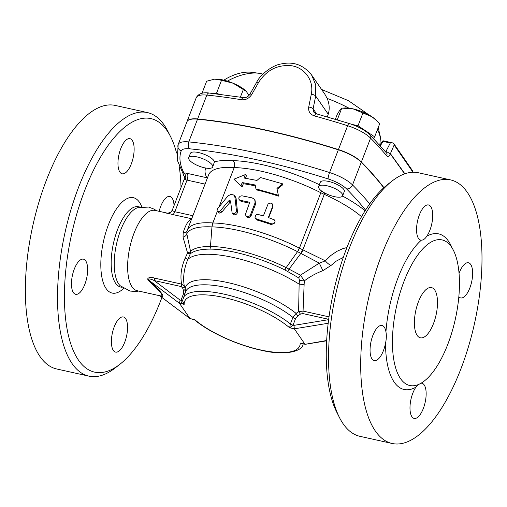 <?xml version="1.0" encoding="UTF-8"?>
<svg xmlns="http://www.w3.org/2000/svg" width="507" height="507" viewBox="0 0 507 507"><rect width="100%" height="100%" fill="white"/><g stroke="black" fill="none" stroke-linecap="round" stroke-linejoin="round"><path stroke-width="0.76" d="M417.179 335.431A25.711 10.368 -77.5 0 1 416.976 306.032A25.711 10.368 -77.5 0 1 431.52 287.608A25.711 10.368 -77.5 0 1 436.071 314.955A25.711 10.368 -77.5 0 1 420.373 337.808A25.711 10.368 -77.5 0 1 417.179 335.431M385.941 331.914C386.594 335.228 386.454 338.968 385.529 343.138A17.998 7.256 -77.5 0 1 374.236 360.604A17.998 7.256 -77.5 0 1 371.054 341.458A17.998 7.256 -77.5 0 1 382.044 325.469A17.998 7.256 -77.5 0 1 384.287 327.142A17.998 7.256 -77.5 0 1 385.941 331.914A79.707 32.144 102.5 0 1 421.342 240.179A17.998 7.256 -77.5 0 1 420.721 240.103A17.998 7.256 -77.5 0 1 417.559 220.944A17.998 7.256 -77.5 0 1 428.542 204.967A17.998 7.256 -77.5 0 1 429.898 230.184A17.998 7.256 -77.5 0 1 426.78 236.23C425.088 238.873 423.275 240.185 421.342 240.179M421.006 383.222L421.361 383.203A17.998 7.256 -77.5 0 1 421.982 383.273A17.998 7.256 -77.5 0 1 425.145 402.438A17.998 7.256 -77.5 0 1 414.162 418.408A17.998 7.256 -77.5 0 1 412.806 393.191A17.998 7.256 -77.5 0 1 415.924 387.145L418.503 384.477M400.517 378.602A74.561 30.071 102.5 0 0 409.776 385.497A74.561 30.071 102.5 0 0 459.456 283.299A74.561 30.071 102.5 0 0 442.123 239.925A74.561 30.071 102.5 0 0 399.941 293.319A74.561 30.071 102.5 0 0 400.517 378.602M459.057 273.343A17.998 7.256 -77.5 0 1 468.468 262.772A17.998 7.256 -77.5 0 1 471.649 281.924A17.998 7.256 -77.5 0 1 460.66 297.913A17.998 7.256 -77.5 0 1 458.829 296.766M182.564 300.207A2.573 0.824 21.1 0 1 180.993 300.264C180.822 301.944 181.88 303.306 184.161 304.358L182.507 300.67L185.6 291.734A64.281 20.61 21.1 0 1 229.24 288.198A64.281 20.61 21.1 0 1 292.926 317.407L290.397 323.96L289.617 327.782L293.04 325.152L295.568 318.599L297.761 315.981L300.448 314.118L302.666 313.529L328.675 319.302M392.038 181.062L387.342 184.744A129.843 52.367 102.5 0 0 333.479 292.178A129.843 52.367 102.5 0 0 336.806 412.305L339.506 417.635A134.989 54.439 -77.5 0 1 336.052 292.748A134.989 54.439 -77.5 0 1 392.038 181.062A134.989 54.439 -77.5 0 1 418.459 172.773L450.615 179.915A134.989 54.439 102.5 0 0 374.267 276.613A134.989 54.439 102.5 0 0 375.319 430.975A134.989 54.439 102.5 0 0 392.088 443.467A134.989 54.439 102.5 0 0 474.495 323.491A134.989 54.439 102.5 0 0 450.615 179.915M392.088 443.467L359.932 436.324A134.989 54.439 -77.5 0 1 343.169 423.833A134.989 54.439 -77.5 0 1 339.506 417.635M139.495 221.901A41.054 16.554 102.5 0 0 139.476 221.927A41.054 16.554 102.5 0 0 136.782 226.87A41.054 16.554 102.5 0 0 127.979 273.704A41.054 16.554 102.5 0 0 127.979 273.736A41.137 16.592 -77.5 0 1 136.808 226.832A41.137 16.592 -77.5 0 1 139.507 221.876A41.137 16.592 -77.5 0 1 155.028 210.405L166.771 213.016M156.543 210.741L154.147 209.163L148.665 207.059L137.479 207.75A41.137 16.592 102.5 0 0 117.06 241.693A41.137 16.592 102.5 0 0 118.695 283.945A41.137 16.592 102.5 0 0 120.165 285.707L130.007 291.062L135.87 291.474L138.703 291.062M74.282 269.097A17.998 7.256 -77.5 0 1 83.459 259.159A17.998 7.256 -77.5 0 1 86.64 278.305A17.998 7.256 -77.5 0 1 75.651 294.301A17.998 7.256 -77.5 0 1 74.282 269.097M132.188 140.325A17.998 7.256 -77.5 0 1 132.327 160.909A17.998 7.256 -77.5 0 1 122.143 173.8A17.998 7.256 -77.5 0 1 118.961 154.654A17.998 7.256 -77.5 0 1 129.95 138.658A17.998 7.256 -77.5 0 1 132.188 140.325M159.154 211.324A17.998 7.256 -77.5 0 1 169.877 196.463A17.998 7.256 -77.5 0 1 174.034 205.614M113.34 350.438A17.998 7.256 -77.5 0 1 113.2 329.854A17.998 7.256 -77.5 0 1 123.385 316.964A17.998 7.256 -77.5 0 1 126.56 336.109A17.998 7.256 -77.5 0 1 115.577 352.105A17.998 7.256 -77.5 0 1 113.34 350.438M170.561 136.605L167.861 131.275A134.989 54.439 102.5 0 0 147.436 112.586A134.989 54.439 102.5 0 0 71.081 209.29A134.989 54.439 102.5 0 0 72.14 363.652A134.989 54.439 102.5 0 0 88.909 376.137A134.989 54.439 102.5 0 0 115.323 367.848L120.026 364.165A129.843 52.367 -77.5 0 1 78.49 360.122A129.843 52.367 -77.5 0 1 86.97 184.757A129.843 52.367 -77.5 0 1 170.561 136.605A129.843 52.367 -77.5 0 1 176.556 153.019M179.282 166.765A129.843 52.367 -77.5 0 1 181.024 187.508M161.917 297.432A129.843 52.367 -77.5 0 1 120.026 364.165M147.436 112.586L115.279 105.443A134.989 54.439 102.5 0 0 38.925 202.147A134.989 54.439 102.5 0 0 39.983 356.51A134.989 54.439 102.5 0 0 56.752 368.995L88.909 376.137M334.398 196.64A12.859 4.119 21.1 0 1 321.229 190.74A12.859 4.119 21.1 0 1 318.643 186.563A12.859 4.119 21.1 0 1 332.117 187.343A12.859 4.119 21.1 0 1 342.631 195.816A12.859 4.119 21.1 0 1 334.398 196.64M318.643 186.563L320.304 182.247A12.859 4.119 21.1 0 1 333.783 183.027A12.859 4.119 21.1 0 1 344.291 191.5L342.631 195.816M186.861 231.331L208.624 174.852A69.421 22.257 21.1 0 1 234.215 167.551C235.102 164.648 234.678 162.329 232.941 160.605A74.561 23.905 -158.9 0 0 214.436 161.885L212.699 166.968A12.859 4.119 21.1 0 1 207.845 168.311A12.859 4.119 21.1 0 1 194.587 164.034A12.859 4.119 21.1 0 1 188.712 157.709A12.859 4.119 21.1 0 1 199.536 157.576A12.859 4.119 21.1 0 1 212.192 164.889A12.859 4.119 21.1 0 1 212.699 166.968M337.275 119.81L341.781 108.124L344.887 107.966A20.572 6.597 21.1 0 1 353.018 108.853L341.781 108.124L340.115 109.677L337.199 114.487L335.361 119.24M373.494 138.424L374.648 136.827L379.629 123.911L376.745 120.736L371.942 116.749A20.572 6.597 21.1 0 1 375.979 119.963L376.745 120.736M371.942 116.749L353.018 108.853A20.572 6.597 21.1 0 1 371.942 116.749M374.648 136.827L358.018 125.749L351.763 124.361M358.018 125.749L362.999 112.833M188.712 157.709L190.379 153.393A12.859 4.119 21.1 0 1 202.775 153.773A12.859 4.119 21.1 0 1 214.436 161.885M248.956 95.512L246.275 91.342L233.087 83.211A20.572 6.597 21.1 0 1 246.053 91.114A20.572 6.597 21.1 0 1 246.18 91.241M214.708 79.13L214.955 79.117A20.572 6.597 21.1 0 1 214.955 79.111A20.572 6.597 21.1 0 1 233.087 83.211L221.534 80.277L214.708 79.13L206.634 81.228L201.976 93.301M240.4 97.116L243.385 89.39M218.637 94.068L216.546 93.193L221.534 80.277M216.546 93.193L212.965 93.421M187.039 121.534L196.228 97.724A25.711 8.245 21.1 0 1 196.234 97.705A25.711 8.245 21.1 0 1 206.831 95.094A308.541 98.922 21.1 0 1 241.497 99.74C245.73 100.145 249.159 98.371 251.776 94.429L258.507 82.584C266.34 70.251 277.196 64.617 291.062 65.682C304.707 67.38 314.277 80.822 311.273 94.302L308.719 107.072C308.199 111.477 310.126 114.436 314.498 115.951A308.541 98.922 21.1 0 1 347.637 125.723A25.711 8.245 21.1 0 1 370.579 138.138A437.097 140.141 21.1 0 1 386.79 155.909C387.836 156.929 388.926 156.46 390.054 154.496L394.161 144.97L412.406 171.391L412.33 170.625L412.134 172.291L412.502 171.1M241.497 99.74A3.86 1.977 -80.6 0 1 243.702 97.655L243.702 97.655A3.86 1.977 -80.6 0 1 243.728 97.661M251.776 94.429A3.86 0.906 -150.5 0 0 249.9 94.232A3.86 0.906 -150.5 0 0 249.894 94.232A3.86 0.906 -150.5 0 0 249.894 94.239C248.107 96.786 246.041 97.927 243.702 97.655L209.22 93.035C202.8 92.109 198.471 93.668 196.234 97.705L187.026 121.56A25.711 8.245 21.1 0 1 197.622 118.949A308.541 98.922 21.1 0 1 338.429 149.578A25.711 8.245 21.1 0 1 361.377 161.999A437.097 140.141 21.1 0 1 383.907 187.634M311.273 94.302A3.86 1.426 11.4 0 1 315.684 96.045L315.766 84.954L311.609 75.023C303.611 65.029 293.566 61.322 281.467 63.901C271.866 65.181 259.641 75.48 256.605 82.381L249.894 94.232M308.719 107.072A3.86 1.42 11.4 0 1 313.104 108.815L315.684 96.045L328.219 114.195L327.364 116.889M314.498 115.951A3.86 1.103 -74.7 0 1 316.178 113.745A3.86 1.103 -74.7 0 1 316.178 113.752L313.795 112.142L313.104 108.815L316.59 113.86M386.79 155.909A3.86 3.162 -40 0 0 386.416 152.81L370.135 134.97C365.16 130.248 358.132 126.401 349.05 123.442L316.178 113.752M390.054 154.496A3.86 1.838 -152.6 0 0 385.852 151.58L385.624 151.872M394.161 144.97L393.838 143.665L392.988 142.974L383.634 140.889A1.287 0.52 102.5 0 0 383.077 141.383L390.301 142.993L385.852 151.58L385.263 151.447M392.988 142.974L390.301 142.993M311.609 75.023L324.854 94.207L327.154 98.396C329.449 103.834 329.803 109.1 328.219 114.195M404.878 173.781L390.289 153.52M227.37 81.139A35.997 18.423 -27 0 1 259.014 73.281L251.548 72.292A28.284 14.475 153 0 0 223.853 80.176M259.014 73.281A35.997 18.423 -27 0 1 262.905 74.136M184.478 179.909C183.788 179.358 184.073 179.345 185.334 179.89A5.14 3.663 91 0 0 183.87 172.938A187.698 60.175 21.1 0 1 181.208 150.921A20.572 6.597 21.1 0 1 189.694 148.817A303.395 97.274 21.1 0 1 328.156 178.933A5.14 0.925 -72.5 0 1 329.575 172.532A308.541 98.922 -158.9 0 0 188.769 141.897A25.711 8.245 -158.9 0 0 178.172 144.508L186.931 121.813A25.711 8.245 21.1 0 1 186.944 121.788A25.711 8.245 21.1 0 1 197.534 119.177A308.541 98.922 21.1 0 1 338.34 149.806A25.711 8.245 21.1 0 1 361.288 162.227A437.097 140.141 21.1 0 1 383.755 187.774M390.365 153.894L404.643 173.863M184.149 176.018A5.14 4.348 -31.9 0 0 183.832 175.625L184.263 176.322M205.753 168.045A74.561 23.905 -158.9 0 0 206.85 177.735L187.286 173.388A10.286 3.296 -158.9 0 0 183.87 172.938C182.716 173.128 182.704 174.021 183.832 175.625M346.959 247.517L342.808 248.658L336.8 251.396L330.862 255.465L325.374 260.845L299.244 248.056C271.441 233.778 235.951 223.454 212.832 222.972L211.964 226.889C234.804 227.345 269.965 237.517 297.52 251.656L319.328 263.12L322.896 270.662L331.058 265.434L336.242 261.124L343.309 257.423M321.584 191.012A5.14 1.483 -63 0 0 320.811 192.717A86.133 27.612 21.1 0 0 234.215 167.551L219.03 206.907M217.269 211.476L212.832 222.972M275.041 221.946L274.908 222.757L271.492 224.633A86.133 27.612 -158.9 0 0 257.036 220.032L255.534 218.745L255.04 217.535L255.56 215.323L256.745 214.543L258.012 214.41L263.361 215.963L268.057 204.036L270.174 202.971L272.284 203.865L272.766 206.032L268.33 217.541L274.319 219.854L275.067 221.61L274.274 223.302L273.165 223.866L271.72 223.828L256.51 218.992L255.103 217.706M272.855 205.17L272.791 207.084L268.71 217.668M278.343 195.233L278.387 196.12A86.133 27.612 -158.9 0 0 256.637 189.935L255.946 188.864L255.205 184.985L242.226 182.558L240.914 185.968L233.923 179.199L245.299 174.604L243.981 178.014L256.96 180.441L260.332 177.501L282.729 183.87L276.942 188.382L278.343 195.233L255.946 188.864M255.389 185.949A86.133 27.612 -158.9 0 0 243.354 183.718L242.042 187.127L238.721 183.845M245.299 174.604L246.427 175.764L245.47 178.242M282.729 183.87L282.767 184.763L277.095 189.307M233.961 195.214L235.147 196.348L236.104 198.44L237.485 211.837C237.314 213.783 236.237 214.778 234.259 214.829L232.155 213.136L233.264 213.688L234.747 213.453L236.034 212.389L236.516 210.994L234.868 196.881L233.708 194.992L230.932 194.39L227.922 195.949L217.68 208.631L216.964 210.297L217.737 211.825L219.873 211.356L228.613 200.924L229.893 200.373L230.533 201.083L232.155 213.136M230.584 201.621L221.971 211.913L219.696 213.13L217.446 211.653M254.603 199.809L255.186 200.804L255.42 204.549L251.041 215.912C250.363 217.256 249.292 217.82 247.822 217.604L245.825 215.608L246.801 216.419L248.253 216.584L249.64 215.976L250.407 215.012L255.04 202.901L254.97 200.633L253.963 198.972L252.112 197.882L241.883 195.791L240.109 196.247L238.93 197.622L238.81 199.093L239.786 200.208L248.943 202.097L249.609 202.667L245.616 213.859L245.825 215.608M249.685 203.187L249.609 203.168A86.133 27.612 -158.9 0 0 241.275 201.494L239.184 199.771M212.839 222.953C197.933 221.895 189.314 224.576 186.982 231.002L186.817 233.797C189.593 228.537 197.977 226.23 211.964 226.889L210.462 246.535C200.899 246.402 194.257 248.012 190.543 251.345L186.817 233.797A4.988 3.067 167.8 0 1 183.04 237.099L187.552 252.98L185.226 258.044C181.284 267.018 180.08 275.707 181.601 284.116A2.573 1.039 -77.5 0 1 181.208 286.556L182.577 287.881L183.534 290.612L183.521 293.711L180.993 300.264L180.055 300.062L179.472 303.319L184.161 304.358A61.708 19.786 21.1 0 1 224.094 297.539A61.708 19.786 21.1 0 1 289.617 327.782L294.313 328.821L328.181 323.27M192.856 215.722L174.845 211.723L172.988 210.956L172.367 209.942L171.233 211.673C171.499 212.294 166.917 213.631 166.803 213.022M242.042 187.127L240.914 185.968M243.354 183.718L242.226 182.558M185.6 291.734L185.213 288.756A2.573 1.299 -22 0 1 183.534 290.612M329.011 316.85L303.059 311.089L304.13 284.402A5.14 0.57 2.2 0 1 299.13 284.148L298.61 311.64L296.075 313.377A65.992 21.161 -158.9 0 0 227.897 282.614A65.992 21.161 -158.9 0 0 185.213 288.756L184.314 286.202A2.573 1.274 -16.6 0 1 182.577 287.881M185.226 258.044L187.818 259.457C183.959 268.678 182.793 277.595 184.314 286.202L181.601 284.116L154.584 278.115A2.573 1.039 -77.5 0 1 154.198 280.555L181.208 286.556M154.584 278.115C151.568 277.006 144.964 277.266 149.077 281.112A2.573 0.456 133.2 0 1 149.66 280.834C146.048 277.652 151.574 279.148 154.198 280.555L180.055 300.062M159.711 295.727A2.573 2.396 -69.9 0 1 160.199 296.094C165.947 297.989 162.43 292.907 149.66 280.834L179.472 303.319L190.011 318.58L159.375 295.575M149.077 281.112C160.738 291.69 164.471 296.601 160.275 295.854L137.194 290.726A41.137 16.592 -77.5 0 1 127.986 273.761L127.979 273.704M194.834 320.082L194.707 319.619L193.845 319.594L194.834 320.082C209.803 332.706 238.347 345.559 262.075 350.426C285.733 356.148 302.368 350.952 303.009 344.57A64.281 20.61 -158.9 0 0 303.23 343.885M301.684 343.543L302.565 343.74M192.147 218.878C188.838 219.55 185.854 224.132 183.185 232.612L183.04 237.099M167.196 213.479C165.516 212.693 167.285 213.035 172.5 214.499L191.684 218.758M297.761 315.981L296.075 313.377L292.926 317.407A2.573 0.824 -158.9 0 0 295.568 318.599M300.448 314.118L298.61 311.64L303.059 311.089A2.573 1.039 -77.5 0 1 302.666 313.529M326.641 340.805L305.252 344.316L301.678 343.543M328.625 319.676L293.978 325.355L294.313 328.821L304.853 344.082L300.157 343.036A61.708 19.786 21.1 0 1 260.23 349.862A61.708 19.786 21.1 0 1 194.707 319.619L190.011 318.58L193.845 319.6M304.13 284.402L304.32 280.903C309.866 276.67 316.057 273.26 322.896 270.662M305.144 344.31L326.66 340.508M331.058 265.434A7.713 3.631 -137.7 0 1 325.374 260.845L319.328 263.12L300.461 275.168L304.32 280.903A5.14 0.868 6.5 0 1 299.491 280.27L299.13 284.148A74.561 23.905 21.1 0 0 187.818 259.457L190.271 253.861C193.972 250.737 200.563 249.159 210.031 249.114C229.627 249.064 260.446 257.689 285.01 270.016L298.826 277.931L299.491 280.27M210.031 249.114L210.462 246.535C230.235 246.522 261.333 255.192 286.138 267.626L300.461 275.168A5.14 2.351 -57.8 0 0 298.826 277.931M297.653 251.719A7.713 2.193 117.7 0 0 299.422 248.151L320.811 192.717A25.711 8.245 -158.9 0 0 324.265 194.365L302.869 249.824A7.713 1.223 112.1 0 1 301.418 253.506M183.185 232.612A4.988 3.08 -158.3 0 0 186.918 231.173M187.552 252.98A4.988 1.603 169.1 0 0 190.543 251.345L190.271 253.861A4.988 0.45 -156.7 0 1 187.546 253.05M285.01 270.016A5.14 1.35 -63.6 0 1 286.138 267.626L297.52 251.656A7.713 2.205 -63.1 0 0 299.244 248.056M287.875 271.511A5.14 1.521 -61.5 0 1 289.11 269.097L300.943 253.266A7.713 1.236 -65.6 0 0 302.527 249.678M385.529 343.138A79.707 32.144 102.5 0 0 415.924 387.145M421.361 383.203A79.707 32.144 102.5 0 0 422.065 382.57M452.003 247.771A79.707 32.144 102.5 0 0 426.78 236.23M293.978 325.355L293.04 325.152A2.573 0.824 -158.9 0 1 290.397 323.96A64.281 20.61 -158.9 0 0 226.711 294.757A64.281 20.61 -158.9 0 0 183.071 298.287M141.764 206.742A48.849 19.703 102.5 0 0 110.057 220.786A48.849 19.703 102.5 0 0 106.102 288.553A48.849 19.703 102.5 0 0 123.626 288.432M122.105 287.374L120.736 287.07A41.137 16.592 -77.5 0 1 115.628 283.267A41.137 16.592 -77.5 0 1 115.304 236.211A41.137 16.592 -77.5 0 1 138.582 206.755L139.938 207.059M324.81 193.047A5.14 0.761 -66 0 0 324.265 194.365A73.281 23.493 21.1 0 1 361.554 216.704M319.359 184.694A91.279 29.267 -158.9 0 0 232.941 160.605M365.148 210.741A78.42 25.141 -158.9 0 0 342.523 196.032M328.156 178.933A20.572 6.597 21.1 0 1 346.509 188.87A431.958 138.493 21.1 0 1 365.553 210.107M197.622 118.949L206.831 95.094A3.86 2.383 -84.3 0 1 209.22 93.035M258.507 82.584A3.86 0.913 -150.5 0 0 256.605 82.381M338.429 149.578L347.637 125.723A3.86 0.697 -72.5 0 1 349.05 123.442M361.377 161.999L370.579 138.138A3.86 2.979 -44.6 0 0 370.135 134.97M380.313 145.782L383.077 141.383A1.287 0.564 32.1 0 0 382.265 141.459A1.287 1.287 0 0 1 383.634 140.889A1.287 0.52 102.5 0 1 383.793 141.009M327.154 98.396A62.462 20.027 21.1 0 1 348.886 108.143M377.309 129.925A62.462 20.027 21.1 0 1 380.339 138.291L379.832 145.243M207.205 178.54A5.14 2.072 102.5 0 0 206.85 177.735A5.14 4.576 152.4 0 1 207.439 177.925M185.334 179.89A5.14 1.648 21.1 0 1 187.039 180.112A5.14 2.072 102.5 0 0 187.286 173.388M172.5 214.499A4.988 2.009 102.5 0 0 174.845 211.723L187.039 180.112L205.05 184.111M184.339 176.582L177.228 159.997L178.172 144.508A25.711 8.245 -158.9 0 0 178.166 144.533A5.14 4.874 20.6 0 0 178.147 144.571A5.14 4.874 20.6 0 0 181.208 150.921M237.485 211.837L236.496 210.697M236.104 198.44L234.931 197.274M221.971 211.913L220.539 210.716M229.918 202.109L228.613 200.924M271.492 224.633L271.556 223.777M272.791 207.084L272.715 206.178M257.036 220.032L256.669 219.043M251.041 215.912L250.464 214.867M255.42 204.549L254.85 203.503M241.275 201.494L240.28 200.354M249.609 203.168L248.867 202.078M184.808 293.787A2.573 0.824 21.1 0 1 183.521 293.711M197.534 119.177L188.769 141.897A5.14 3.175 95.7 0 0 189.694 148.817M346.509 188.87A5.14 3.974 -44.6 0 0 352.523 184.947A25.711 8.245 -158.9 0 0 329.575 172.532L338.34 149.806M369.73 203.909A437.097 140.141 -158.9 0 0 352.523 184.947L361.288 162.227M303.009 344.57L303.268 343.898M412.527 170.726L393.838 143.665M379.87 145.287L382.265 141.459M321.571 89.454L348.448 100.678L369.337 115.146M378.33 127.289L380.339 138.291M184.25 176.176L184.111 175.935C184.51 176.36 184.516 177.526 184.142 179.427L172.367 209.942M159.756 295.803L190.15 318.726M186.944 121.788L178.172 144.508"/></g></svg>
